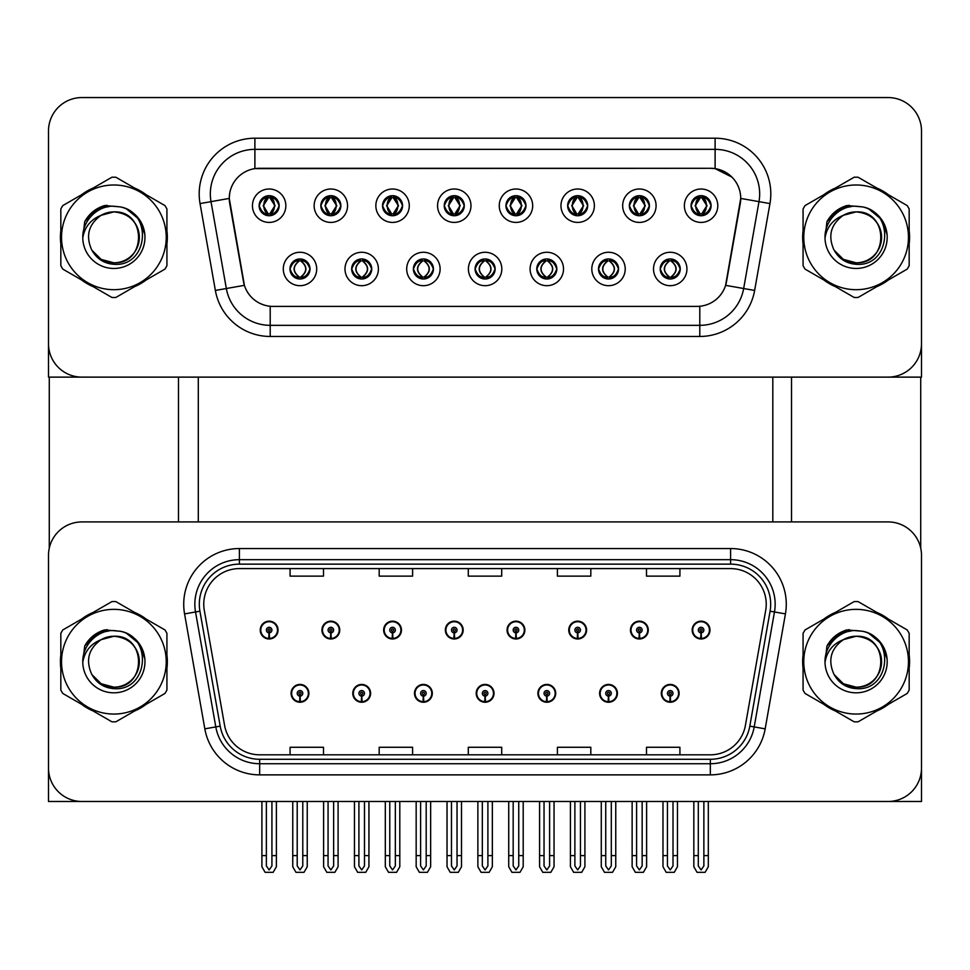 <?xml version="1.0" encoding="UTF-8"?>
<svg xmlns="http://www.w3.org/2000/svg" width="970" height="970" viewBox="0 0 970 970"><rect width="100%" height="100%" fill="white"/><g stroke="black" fill="none" stroke-linecap="round" stroke-linejoin="round"><path stroke-width="1.45" d="M476.197 693.332A8.912 8.912 0 0 0 485.109 702.244A8.912 8.912 0 0 0 494.021 693.332A8.912 8.912 0 0 0 485.109 684.432A8.912 8.912 0 0 0 476.197 693.332M537.901 693.332A8.912 8.912 0 0 0 546.813 702.244A8.912 8.912 0 0 0 555.725 693.332A8.912 8.912 0 0 0 546.813 684.432A8.912 8.912 0 0 0 537.901 693.332M414.493 693.332A8.912 8.912 0 0 0 423.405 702.244A8.912 8.912 0 0 0 432.317 693.332A8.912 8.912 0 0 0 423.405 684.432A8.912 8.912 0 0 0 414.493 693.332M352.789 693.332A8.912 8.912 0 0 0 361.701 702.244A8.912 8.912 0 0 0 370.613 693.332A8.912 8.912 0 0 0 361.701 684.432A8.912 8.912 0 0 0 352.789 693.332M291.085 693.332A8.912 8.912 0 0 0 299.997 702.244A8.912 8.912 0 0 0 308.909 693.332A8.912 8.912 0 0 0 299.997 684.432A8.912 8.912 0 0 0 291.085 693.332M599.605 693.332A8.912 8.912 0 0 0 608.517 702.244A8.912 8.912 0 0 0 617.429 693.332A8.912 8.912 0 0 0 608.517 684.432A8.912 8.912 0 0 0 599.605 693.332M630.464 630.076A8.912 8.912 0 0 0 639.375 638.987A8.912 8.912 0 0 0 648.287 630.076A8.912 8.912 0 0 0 639.375 621.164A8.912 8.912 0 0 0 630.464 630.076M568.759 630.076A8.912 8.912 0 0 0 577.671 638.987A8.912 8.912 0 0 0 586.583 630.076A8.912 8.912 0 0 0 577.671 621.164A8.912 8.912 0 0 0 568.759 630.076M507.055 630.076A8.912 8.912 0 0 0 515.967 638.987A8.912 8.912 0 0 0 524.879 630.076A8.912 8.912 0 0 0 515.967 621.164A8.912 8.912 0 0 0 507.055 630.076M445.351 630.076A8.912 8.912 0 0 0 454.263 638.987A8.912 8.912 0 0 0 463.175 630.076A8.912 8.912 0 0 0 454.263 621.164A8.912 8.912 0 0 0 445.351 630.076M383.647 630.076A8.912 8.912 0 0 0 392.559 638.987A8.912 8.912 0 0 0 401.459 630.076A8.912 8.912 0 0 0 392.559 621.164A8.912 8.912 0 0 0 383.647 630.076M321.943 630.076A8.912 8.912 0 0 0 330.855 638.987A8.912 8.912 0 0 0 339.755 630.076A8.912 8.912 0 0 0 330.855 621.164A8.912 8.912 0 0 0 321.943 630.076M260.239 630.076A8.912 8.912 0 0 0 269.139 638.987A8.912 8.912 0 0 0 278.05 630.076A8.912 8.912 0 0 0 269.139 621.164A8.912 8.912 0 0 0 260.239 630.076M661.31 693.332A8.912 8.912 0 0 0 670.221 702.244A8.912 8.912 0 0 0 679.133 693.332A8.912 8.912 0 0 0 670.221 684.432A8.912 8.912 0 0 0 661.31 693.332M692.168 630.076A8.912 8.912 0 0 0 701.08 638.987A8.912 8.912 0 0 0 709.991 630.076A8.912 8.912 0 0 0 701.08 621.164A8.912 8.912 0 0 0 692.168 630.076M921.5 801.487L921.5 555.337A33.416 33.416 0 0 0 888.083 521.921L81.916 521.921A33.416 33.416 0 0 0 48.5 555.337L48.5 801.487L921.5 801.487M198.304 377.124L198.304 521.921M772.811 377.124L772.811 521.921M259.123 205.713A10.027 10.027 0 0 0 269.139 215.74A10.027 10.027 0 0 0 279.166 205.713A10.027 10.027 0 0 0 269.139 195.685A10.027 10.027 0 0 0 259.123 205.713L259.208 205.713C261.197 200.256 263.791 197.565 267.017 197.613L266.338 196.085M252.442 205.713A16.708 16.708 0 0 0 269.139 222.421A16.708 16.708 0 0 0 285.847 205.713A16.708 16.708 0 0 0 269.139 189.004A16.708 16.708 0 0 0 252.442 205.713M413.378 268.981A10.027 10.027 0 0 0 423.405 278.996A10.027 10.027 0 0 0 433.432 268.981A10.027 10.027 0 0 0 423.405 258.954A10.027 10.027 0 0 0 413.378 268.981L413.475 268.981C415.378 274.377 417.973 277.068 421.283 277.08L422.471 277.08C415.839 271.673 415.839 266.277 422.471 260.881L421.283 260.881C418.034 260.809 415.439 263.513 413.475 268.981M406.697 268.981A16.708 16.708 0 0 0 423.405 285.689A16.708 16.708 0 0 0 440.113 268.981A16.708 16.708 0 0 0 423.405 252.273A16.708 16.708 0 0 0 406.697 268.981M351.673 268.981A10.027 10.027 0 0 0 361.701 278.996A10.027 10.027 0 0 0 371.728 268.981A10.027 10.027 0 0 0 361.701 258.954A10.027 10.027 0 0 0 351.673 268.981L351.77 268.981C353.674 274.377 356.269 277.068 359.579 277.08L360.767 277.08C354.135 271.673 354.135 266.277 360.767 260.881L359.579 260.881C356.329 260.809 353.735 263.513 351.77 268.981M344.993 268.981A16.708 16.708 0 0 0 361.701 285.689A16.708 16.708 0 0 0 378.409 268.981A16.708 16.708 0 0 0 361.701 252.273A16.708 16.708 0 0 0 344.993 268.981M598.502 268.981A10.027 10.027 0 0 0 608.517 278.996A10.027 10.027 0 0 0 618.545 268.981A10.027 10.027 0 0 0 608.517 258.954A10.027 10.027 0 0 0 598.502 268.981L598.587 268.981C600.491 274.377 603.097 277.068 606.408 277.08L607.584 277.08C600.951 271.673 600.951 266.277 607.584 260.881L606.408 260.881C603.158 260.809 600.551 263.513 598.587 268.981M591.809 268.981A16.708 16.708 0 0 0 608.517 285.689A16.708 16.708 0 0 0 625.226 268.981A16.708 16.708 0 0 0 608.517 252.273A16.708 16.708 0 0 0 591.809 268.981M505.94 205.713A10.027 10.027 0 0 0 515.967 215.74A10.027 10.027 0 0 0 525.982 205.713A10.027 10.027 0 0 0 515.967 195.685A10.027 10.027 0 0 0 505.94 205.713L506.037 205.713C508.013 200.256 510.62 197.565 513.845 197.613L513.166 196.085M499.259 205.713A16.708 16.708 0 0 0 515.967 222.421A16.708 16.708 0 0 0 532.675 205.713A16.708 16.708 0 0 0 515.967 189.004A16.708 16.708 0 0 0 499.259 205.713M629.348 205.713A10.027 10.027 0 0 0 639.375 215.74A10.027 10.027 0 0 0 649.403 205.713A10.027 10.027 0 0 0 639.375 195.685A10.027 10.027 0 0 0 629.348 205.713L629.445 205.713C631.421 200.256 634.028 197.565 637.254 197.613L636.575 196.085M622.667 205.713A16.708 16.708 0 0 0 639.375 222.421A16.708 16.708 0 0 0 656.084 205.713A16.708 16.708 0 0 0 639.375 189.004A16.708 16.708 0 0 0 622.667 205.713M289.969 268.981A10.027 10.027 0 0 0 299.997 278.996A10.027 10.027 0 0 0 310.024 268.981A10.027 10.027 0 0 0 299.997 258.954A10.027 10.027 0 0 0 289.969 268.981L290.066 268.981C291.97 274.377 294.565 277.068 297.875 277.08L299.063 277.08C292.431 271.673 292.431 266.277 299.063 260.881L297.875 260.881C294.625 260.809 292.018 263.513 290.066 268.981M283.288 268.981A16.708 16.708 0 0 0 299.997 285.689A16.708 16.708 0 0 0 316.705 268.981A16.708 16.708 0 0 0 299.997 252.273A16.708 16.708 0 0 0 283.288 268.981M444.236 205.713A10.027 10.027 0 0 0 454.263 215.74A10.027 10.027 0 0 0 464.278 205.713A10.027 10.027 0 0 0 454.263 195.685A10.027 10.027 0 0 0 444.236 205.713L444.333 205.713C446.309 200.256 448.904 197.565 452.141 197.613L451.45 196.085M437.555 205.713A16.708 16.708 0 0 0 454.263 222.421A16.708 16.708 0 0 0 470.971 205.713A16.708 16.708 0 0 0 454.263 189.004A16.708 16.708 0 0 0 437.555 205.713M320.827 205.713A10.027 10.027 0 0 0 330.855 215.74A10.027 10.027 0 0 0 340.87 205.713A10.027 10.027 0 0 0 330.855 195.685A10.027 10.027 0 0 0 320.827 205.713L320.924 205.713C322.901 200.256 325.496 197.565 328.733 197.613L328.042 196.085M314.147 205.713A16.708 16.708 0 0 0 330.855 222.421A16.708 16.708 0 0 0 347.551 205.713A16.708 16.708 0 0 0 330.855 189.004A16.708 16.708 0 0 0 314.147 205.713M382.532 205.713A10.027 10.027 0 0 0 392.559 215.74A10.027 10.027 0 0 0 402.574 205.713A10.027 10.027 0 0 0 392.559 195.685A10.027 10.027 0 0 0 382.532 205.713L382.629 205.713C384.605 200.256 387.2 197.565 390.437 197.613L389.746 196.085M375.851 205.713A16.708 16.708 0 0 0 392.559 222.421A16.708 16.708 0 0 0 409.267 205.713A16.708 16.708 0 0 0 392.559 189.004A16.708 16.708 0 0 0 375.851 205.713M536.786 268.981A10.027 10.027 0 0 0 546.813 278.996A10.027 10.027 0 0 0 556.841 268.981A10.027 10.027 0 0 0 546.813 258.954A10.027 10.027 0 0 0 536.786 268.981L536.883 268.981C538.786 274.377 541.393 277.068 544.703 277.08L545.88 277.08C539.247 271.673 539.247 266.277 545.88 260.881L544.703 260.881C541.454 260.809 538.847 263.513 536.883 268.981M530.105 268.981A16.708 16.708 0 0 0 546.813 285.689A16.708 16.708 0 0 0 563.521 268.981A16.708 16.708 0 0 0 546.813 252.273A16.708 16.708 0 0 0 530.105 268.981M475.082 268.981A10.027 10.027 0 0 0 485.109 278.996A10.027 10.027 0 0 0 495.136 268.981A10.027 10.027 0 0 0 485.109 258.954A10.027 10.027 0 0 0 475.082 268.981L475.179 268.981C477.082 274.377 479.689 277.068 482.987 277.08L484.175 277.08C477.543 271.673 477.543 266.277 484.175 260.881L482.987 260.881C479.738 260.809 477.143 263.513 475.179 268.981M468.401 268.981A16.708 16.708 0 0 0 485.109 285.689A16.708 16.708 0 0 0 501.817 268.981A16.708 16.708 0 0 0 485.109 252.273A16.708 16.708 0 0 0 468.401 268.981M691.052 205.713A10.027 10.027 0 0 0 701.08 215.74A10.027 10.027 0 0 0 711.107 205.713A10.027 10.027 0 0 0 701.08 195.685A10.027 10.027 0 0 0 691.052 205.713L691.149 205.713C693.126 200.256 695.732 197.565 698.958 197.613L698.279 196.085M684.371 205.713A16.708 16.708 0 0 0 701.08 222.421A16.708 16.708 0 0 0 717.788 205.713A16.708 16.708 0 0 0 701.08 189.004A16.708 16.708 0 0 0 684.371 205.713M567.644 205.713A10.027 10.027 0 0 0 577.671 215.74A10.027 10.027 0 0 0 587.699 205.713A10.027 10.027 0 0 0 577.671 195.685A10.027 10.027 0 0 0 567.644 205.713L567.741 205.713C569.717 200.256 572.324 197.565 575.549 197.613L574.87 196.085M560.963 205.713A16.708 16.708 0 0 0 577.671 222.421A16.708 16.708 0 0 0 594.38 205.713A16.708 16.708 0 0 0 577.671 189.004A16.708 16.708 0 0 0 560.963 205.713M660.206 268.981A10.027 10.027 0 0 0 670.221 278.996A10.027 10.027 0 0 0 680.249 268.981A10.027 10.027 0 0 0 670.221 258.954A10.027 10.027 0 0 0 660.206 268.981L660.291 268.981C662.195 274.377 664.802 277.068 668.112 277.08L669.3 277.08C662.668 271.673 662.668 266.277 669.3 260.881L668.112 260.881C664.862 260.809 662.255 263.513 660.291 268.981M653.513 268.981A16.708 16.708 0 0 0 670.221 285.689A16.708 16.708 0 0 0 686.93 268.981A16.708 16.708 0 0 0 670.221 252.273A16.708 16.708 0 0 0 653.513 268.981M229.272 198.365A30.07 30.07 0 0 0 229.732 203.579L243.47 281.555A30.07 30.07 0 0 0 273.091 306.399L696.909 306.399A30.07 30.07 0 0 0 726.53 281.555L740.268 203.579A30.07 30.07 0 0 0 710.658 168.295L259.342 168.295A30.07 30.07 0 0 0 229.272 198.365L229.599 193.903M48.5 130.974L48.5 377.124L921.5 377.124L921.5 130.974A33.416 33.416 0 0 0 888.083 97.558L81.916 97.558A33.416 33.416 0 0 0 48.5 130.974L48.5 343.719A33.416 33.416 0 0 0 81.916 377.124L888.083 377.124A33.416 33.416 0 0 0 921.5 343.719L921.5 130.974M60.831 655.041A53.459 53.459 0 0 0 60.831 668.378M81.577 704.305A53.459 53.459 0 0 0 93.132 710.974M134.624 710.974A53.459 53.459 0 0 0 146.179 704.305M166.925 668.378A53.459 53.459 0 0 0 166.925 655.041M803.075 655.041A53.459 53.459 0 0 0 803.075 668.378M823.821 704.305A53.459 53.459 0 0 0 835.376 710.974M876.868 710.974A53.459 53.459 0 0 0 888.423 704.305M909.169 668.378A53.459 53.459 0 0 0 909.169 655.041M203.761 604.237A35.647 35.647 0 0 1 239.408 568.59L730.592 568.59A35.647 35.647 0 0 1 765.694 610.421L745.421 725.366A35.647 35.647 0 0 1 710.331 754.818L259.669 754.818A35.647 35.647 0 0 1 224.579 725.366L204.306 610.421A35.647 35.647 0 0 1 203.761 604.237M199.311 604.237A40.097 40.097 0 0 0 199.917 611.197L220.19 726.142A40.097 40.097 0 0 0 259.669 759.28L710.331 759.28A40.097 40.097 0 0 0 749.81 726.142L770.083 611.197A40.097 40.097 0 0 0 730.592 564.14L239.408 564.14A40.097 40.097 0 0 0 199.311 604.237M184.567 613.901A55.69 55.69 0 0 1 239.408 548.547L730.592 548.547A55.69 55.69 0 0 1 785.433 613.901L765.172 728.846A55.69 55.69 0 0 1 710.331 774.872L259.669 774.872A55.69 55.69 0 0 1 204.828 728.846L184.567 613.901L195.528 611.973A44.547 44.547 0 0 1 239.408 559.678L730.592 559.678A44.547 44.547 0 0 1 774.472 611.973L754.199 726.918A44.547 44.547 0 0 1 710.331 763.729L259.669 763.729A44.547 44.547 0 0 1 215.801 726.918L195.528 611.973A44.547 44.547 0 0 1 194.849 604.237M146.179 619.102A53.459 53.459 0 0 0 134.624 612.434M93.132 612.434A53.459 53.459 0 0 0 81.577 619.102M888.423 619.102A53.459 53.459 0 0 0 876.868 612.434M835.376 612.434A53.459 53.459 0 0 0 823.821 619.102M888.083 521.921L81.916 521.921M48.5 555.337L48.5 768.07A33.416 33.416 0 0 0 81.916 801.487L888.083 801.487A33.416 33.416 0 0 0 921.5 768.07L921.5 555.337M468.292 568.59L468.292 576.131L501.708 576.131L501.708 568.59M379.185 568.59L379.185 576.131L412.602 576.131L412.602 568.59M290.078 568.59L290.078 576.131L323.495 576.131L323.495 568.59M557.398 568.59L557.398 576.131L590.815 576.131L590.815 568.59M646.505 568.59L646.505 576.131L679.921 576.131L679.921 568.59M501.708 754.818L501.708 747.276L468.292 747.276L468.292 754.818M412.602 754.818L412.602 747.276L379.185 747.276L379.185 754.818M323.495 754.818L323.495 747.276L290.078 747.276L290.078 754.818M590.815 754.818L590.815 747.276L557.398 747.276L557.398 754.818M679.921 754.818L679.921 747.276L646.505 747.276L646.505 754.818M60.831 230.678A53.459 53.459 0 0 0 60.831 244.016M81.577 279.954A53.459 53.459 0 0 0 93.132 286.623M134.624 286.623A53.459 53.459 0 0 0 146.179 279.954M166.925 244.016A53.459 53.459 0 0 0 166.925 230.678M803.075 230.678A53.459 53.459 0 0 0 803.075 244.016M823.821 279.954A53.459 53.459 0 0 0 835.376 286.623M876.868 286.623A53.459 53.459 0 0 0 888.423 279.954M909.169 244.016A53.459 53.459 0 0 0 909.169 230.678M715.108 138.213A55.69 55.69 0 0 1 769.962 203.579L754.636 290.454A55.69 55.69 0 0 1 699.794 336.469L270.206 336.469A55.69 55.69 0 0 1 215.364 290.454L200.038 203.579A55.69 55.69 0 0 1 254.892 138.213L715.108 138.213L715.108 149.356L254.892 149.356L715.108 149.356A44.547 44.547 0 0 1 758.989 201.639L743.663 288.514A44.547 44.547 0 0 1 699.794 325.338L270.206 325.338A44.547 44.547 0 0 1 226.337 288.514L211.011 201.639A44.547 44.547 0 0 1 254.892 149.356L254.892 168.622L710.658 168.295L715.108 168.622L731.913 177.098M696.909 306.399L273.091 306.399M769.962 203.579L740.728 198.426L725.596 285.338L754.636 290.454M215.364 290.454L244.404 285.338L229.272 198.426L211.011 201.639A44.547 44.547 0 0 1 210.332 193.903M726.53 281.555L726.348 282.5M243.652 282.5L243.47 281.555M146.179 194.74A53.459 53.459 0 0 0 134.624 188.071M93.132 188.071A53.459 53.459 0 0 0 81.577 194.74M888.423 194.74A53.459 53.459 0 0 0 876.868 188.071M835.376 188.071A53.459 53.459 0 0 0 823.821 194.74M888.083 97.558L81.916 97.558M673.01 801.487L673.01 865.955L670.221 869.932L667.445 865.955L667.445 855.613L662.983 855.613L662.983 866.756L666.196 872.321L674.247 872.321L677.46 866.756L677.46 801.487M670.1 696.12L669.858 701.686A8.354 8.354 0 0 1 661.867 693.332A8.354 8.354 0 0 1 670.221 684.978A8.354 8.354 0 0 1 678.576 693.332A8.354 8.354 0 0 1 670.585 701.686L670.343 696.12A2.789 2.789 0 0 0 673.01 693.332A2.789 2.789 0 0 0 670.221 690.555A2.789 2.789 0 0 0 667.445 693.332A2.789 2.789 0 0 0 670.1 696.12L670.173 694.447A1.115 1.115 0 0 1 669.106 693.332A1.115 1.115 0 0 1 670.221 692.228A1.115 1.115 0 0 1 671.337 693.332A1.115 1.115 0 0 1 670.27 694.447L670.343 696.12M662.983 801.487L662.983 855.613M667.445 801.487L667.445 855.613M673.01 855.613L677.46 855.613M703.868 801.487L703.868 865.955L701.08 869.932L698.291 865.955L698.291 855.613L693.841 855.613L693.841 866.756L697.054 872.321L705.105 872.321L708.318 866.756L708.318 801.487M700.958 632.852L700.716 638.418A8.354 8.354 0 0 1 692.726 630.076A8.354 8.354 0 0 1 701.08 621.721A8.354 8.354 0 0 1 709.434 630.076A8.354 8.354 0 0 1 701.443 638.418L701.201 632.852A2.789 2.789 0 0 0 703.868 630.076A2.789 2.789 0 0 0 701.08 627.287A2.789 2.789 0 0 0 698.291 630.076A2.789 2.789 0 0 0 700.958 632.852L701.031 631.191A1.115 1.115 0 0 1 699.964 630.076A1.115 1.115 0 0 1 701.08 628.96A1.115 1.115 0 0 1 702.195 630.076A1.115 1.115 0 0 1 701.128 631.191L701.201 632.852M693.841 801.487L693.841 855.613M698.291 801.487L698.291 855.613M703.868 855.613L708.318 855.613M611.306 801.487L611.306 865.955L608.517 869.932L605.741 865.955L605.741 855.613L601.279 855.613L601.279 866.756L604.492 872.321L612.543 872.321L615.756 866.756L615.756 801.487M608.396 696.12L608.154 701.686A8.354 8.354 0 0 1 600.163 693.332A8.354 8.354 0 0 1 608.517 684.978A8.354 8.354 0 0 1 616.871 693.332A8.354 8.354 0 0 1 608.881 701.686L608.639 696.12A2.789 2.789 0 0 0 611.306 693.332A2.789 2.789 0 0 0 608.517 690.555A2.789 2.789 0 0 0 605.741 693.332A2.789 2.789 0 0 0 608.396 696.12L608.469 694.447A1.115 1.115 0 0 1 607.402 693.332A1.115 1.115 0 0 1 608.517 692.228A1.115 1.115 0 0 1 609.633 693.332A1.115 1.115 0 0 1 608.566 694.447L608.639 696.12M601.279 801.487L601.279 855.613M605.741 801.487L605.741 855.613M611.306 855.613L615.756 855.613M549.602 801.487L549.602 865.955L546.813 869.932L544.037 865.955L544.037 855.613L539.575 855.613L539.575 866.756L542.788 872.321L550.839 872.321L554.052 866.756L554.052 801.487M546.692 696.12L546.449 701.686A8.354 8.354 0 0 1 538.459 693.332A8.354 8.354 0 0 1 546.813 684.978A8.354 8.354 0 0 1 555.167 693.332A8.354 8.354 0 0 1 547.177 701.686L546.934 696.12A2.789 2.789 0 0 0 549.602 693.332A2.789 2.789 0 0 0 546.813 690.555A2.789 2.789 0 0 0 544.037 693.332A2.789 2.789 0 0 0 546.692 696.12L546.765 694.447A1.115 1.115 0 0 1 545.698 693.332A1.115 1.115 0 0 1 546.813 692.228A1.115 1.115 0 0 1 547.929 693.332A1.115 1.115 0 0 1 546.862 694.447L546.934 696.12M539.575 801.487L539.575 855.613M544.037 801.487L544.037 855.613M549.602 855.613L554.052 855.613M487.898 801.487L487.898 865.955L485.109 869.932L482.332 865.955L482.332 855.613L477.87 855.613L477.87 866.756L481.084 872.321L489.135 872.321L492.348 866.756L492.348 801.487M484.988 696.12L484.745 701.686A8.354 8.354 0 0 1 476.755 693.332A8.354 8.354 0 0 1 485.109 684.978A8.354 8.354 0 0 1 493.463 693.332A8.354 8.354 0 0 1 485.473 701.686L485.23 696.12A2.789 2.789 0 0 0 487.898 693.332A2.789 2.789 0 0 0 485.109 690.555A2.789 2.789 0 0 0 482.332 693.332A2.789 2.789 0 0 0 484.988 696.12L485.061 694.447A1.115 1.115 0 0 1 483.994 693.332A1.115 1.115 0 0 1 485.109 692.228A1.115 1.115 0 0 1 486.225 693.332A1.115 1.115 0 0 1 485.158 694.447L485.23 696.12M477.87 801.487L477.87 855.613M482.332 801.487L482.332 855.613M487.898 855.613L492.348 855.613M642.152 801.487L642.152 865.955L639.375 869.932L636.587 865.955L636.587 855.613L632.137 855.613L632.137 866.756L635.35 872.321L643.401 872.321L646.614 866.756L646.614 801.487M639.254 632.852L639.012 638.418A8.354 8.354 0 0 1 631.021 630.076A8.354 8.354 0 0 1 639.375 621.721A8.354 8.354 0 0 1 647.73 630.076A8.354 8.354 0 0 1 639.739 638.418L639.497 632.852A2.789 2.789 0 0 0 642.152 630.076A2.789 2.789 0 0 0 639.375 627.287A2.789 2.789 0 0 0 636.587 630.076A2.789 2.789 0 0 0 639.254 632.852L639.327 631.191A1.115 1.115 0 0 1 638.26 630.076A1.115 1.115 0 0 1 639.375 628.96A1.115 1.115 0 0 1 640.491 630.076A1.115 1.115 0 0 1 639.424 631.191L639.497 632.852M632.137 801.487L632.137 855.613M636.587 801.487L636.587 855.613M642.152 855.613L646.614 855.613M580.448 801.487L580.448 865.955L577.671 869.932L574.883 865.955L574.883 855.613L570.433 855.613L570.433 866.756L573.646 872.321L581.697 872.321L584.91 866.756L584.91 801.487M577.55 632.852L577.308 638.418A8.354 8.354 0 0 1 569.317 630.076A8.354 8.354 0 0 1 577.671 621.721A8.354 8.354 0 0 1 586.025 630.076A8.354 8.354 0 0 1 578.035 638.418L577.793 632.852A2.789 2.789 0 0 0 580.448 630.076A2.789 2.789 0 0 0 577.671 627.287A2.789 2.789 0 0 0 574.883 630.076A2.789 2.789 0 0 0 577.55 632.852L577.623 631.191A1.115 1.115 0 0 1 576.556 630.076A1.115 1.115 0 0 1 577.671 628.96A1.115 1.115 0 0 1 578.787 630.076A1.115 1.115 0 0 1 577.72 631.191L577.793 632.852M570.433 801.487L570.433 855.613M574.883 801.487L574.883 855.613M580.448 855.613L584.91 855.613M518.744 801.487L518.744 865.955L515.967 869.932L513.178 865.955L513.178 855.613L508.729 855.613L508.729 866.756L511.942 872.321L519.993 872.321L523.206 866.756L523.206 801.487M515.846 632.852L515.603 638.418A8.354 8.354 0 0 1 507.613 630.076A8.354 8.354 0 0 1 515.967 621.721A8.354 8.354 0 0 1 524.321 630.076A8.354 8.354 0 0 1 516.331 638.418L516.088 632.852A2.789 2.789 0 0 0 518.744 630.076A2.789 2.789 0 0 0 515.967 627.287A2.789 2.789 0 0 0 513.178 630.076A2.789 2.789 0 0 0 515.846 632.852L515.919 631.191A1.115 1.115 0 0 1 514.852 630.076A1.115 1.115 0 0 1 515.967 628.96A1.115 1.115 0 0 1 517.083 630.076A1.115 1.115 0 0 1 516.016 631.191L516.088 632.852M508.729 801.487L508.729 855.613M513.178 801.487L513.178 855.613M518.744 855.613L523.206 855.613M457.04 801.487L457.04 865.955L454.263 869.932L451.474 865.955L451.474 855.613L447.024 855.613L447.024 866.756L450.238 872.321L458.289 872.321L461.502 866.756L461.502 801.487M454.142 632.852L453.899 638.418A8.354 8.354 0 0 1 445.909 630.076A8.354 8.354 0 0 1 454.263 621.721A8.354 8.354 0 0 1 462.617 630.076A8.354 8.354 0 0 1 454.627 638.418L454.384 632.852A2.789 2.789 0 0 0 457.04 630.076A2.789 2.789 0 0 0 454.263 627.287A2.789 2.789 0 0 0 451.474 630.076A2.789 2.789 0 0 0 454.142 632.852L454.215 631.191A1.115 1.115 0 0 1 453.148 630.076A1.115 1.115 0 0 1 454.263 628.96A1.115 1.115 0 0 1 455.379 630.076A1.115 1.115 0 0 1 454.312 631.191L454.384 632.852M447.024 801.487L447.024 855.613M451.474 801.487L451.474 855.613M457.04 855.613L461.502 855.613M671.955 278.851L671.155 277.08L672.343 277.08C675.593 277.153 678.2 274.437 680.152 268.957C678.248 263.573 675.641 260.881 672.343 260.881L673.022 259.354M671.955 259.099L671.155 260.881L672.343 260.881M671.155 277.08L671.664 278.899L670.816 277.08C677.63 271.673 677.63 266.277 670.828 260.881L671.664 259.063L670.828 260.881C677.872 266.277 677.872 271.673 670.816 277.08L671.155 277.08C677.787 271.673 677.787 266.277 671.155 260.881M669.627 277.08L668.791 278.899L669.627 277.08C662.583 271.673 662.583 266.277 669.627 260.881C662.825 266.277 662.825 271.673 669.627 277.08M669.3 260.881L668.5 259.099M711.107 205.713L711.01 205.713C709.082 200.329 706.475 197.625 703.202 197.613L702.013 197.613L707.069 205.713L702.013 213.812L703.202 213.812L703.88 215.34M699.346 195.843L700.146 197.613L698.958 197.613M701.686 197.613L701.686 197.613C707.894 197.831 708.1 212.769 701.674 213.812L702.51 215.631L701.686 213.812L706.875 205.713L701.686 197.613L702.522 195.794L701.674 197.613M711.01 205.713C708.997 211.217 706.403 213.909 703.202 213.812M700.146 197.613L695.09 205.713L700.146 213.812L698.958 213.812C695.829 214.006 693.223 211.314 691.149 205.713M700.146 213.812L695.284 205.713L700.473 197.613C694.253 197.831 694.059 212.769 700.486 213.812L699.346 215.583M49.276 377.124L49.276 548.159M178.48 377.124L178.48 521.921M791.52 377.124L791.52 521.921M920.724 377.124L920.724 548.159M610.251 278.851L609.451 277.08L610.639 277.08C613.889 277.153 616.496 274.437 618.448 268.957C616.544 263.573 613.937 260.881 610.639 260.881L611.318 259.354M610.251 259.099L609.451 260.881L610.639 260.881M609.451 277.08L609.96 278.899L609.111 277.08C615.926 271.673 615.926 266.277 609.124 260.881L609.96 259.063L609.124 260.881C616.168 266.277 616.168 271.673 609.111 277.08L609.451 277.08C616.083 271.673 616.083 266.277 609.451 260.881M607.923 277.08L607.087 278.899L607.923 277.08C600.879 271.673 600.879 266.277 607.923 260.881C601.109 266.277 601.109 271.673 607.923 277.08M607.584 260.881L606.796 259.099M548.535 278.851L547.747 277.08L548.935 277.08C552.185 277.153 554.791 274.437 556.744 268.957C554.84 263.573 552.233 260.881 548.935 260.881L549.614 259.354M548.535 259.099L547.747 260.881L548.935 260.881M547.747 277.08L548.256 278.899L547.407 277.08C554.464 271.673 554.464 266.277 547.407 260.881L548.244 259.051L547.419 260.881C554.222 266.277 554.222 271.673 547.419 277.08L547.747 277.08C554.379 271.673 554.379 266.277 547.747 260.881M546.219 277.08L545.382 278.899L546.219 277.08C539.174 271.673 539.174 266.277 546.219 260.881C539.405 266.277 539.405 271.673 546.219 277.08M545.88 260.881L545.091 259.099M486.831 278.851L486.043 277.08L487.231 277.08C490.48 277.153 493.087 274.437 495.039 268.957C493.136 263.573 490.529 260.881 487.231 260.881L487.91 259.354M486.831 259.099L486.043 260.881L487.231 260.881M486.043 260.881L486.043 260.881C492.675 266.277 492.675 271.673 486.043 277.08L486.552 278.899M486.043 277.08L485.715 277.08C492.517 271.673 492.517 266.277 485.715 260.881L486.552 259.063M484.503 277.08L483.678 278.899L484.515 277.08C477.47 271.673 477.47 266.277 484.515 260.881C477.701 266.277 477.701 271.673 484.503 277.08M484.175 260.881L483.387 259.099M649.403 205.713L649.306 205.713C647.378 200.329 644.771 197.625 641.497 197.613L640.309 197.613L645.365 205.713L640.309 213.812L641.497 213.812L642.176 215.34M637.642 195.843L638.442 197.613L637.254 197.613M639.982 197.613L639.982 197.613C646.19 197.831 646.396 212.769 639.97 213.812L640.806 215.631L639.982 213.812L645.159 205.713L639.982 197.613L640.818 195.794L639.97 197.613M649.306 205.713C647.293 211.217 644.698 213.909 641.497 213.812M638.442 197.613L633.386 205.713L638.442 213.812L637.254 213.812C634.125 214.006 631.519 211.314 629.445 205.713M638.442 213.812L633.58 205.713L638.769 197.613L637.933 195.794L638.781 197.613C632.549 197.831 632.355 212.769 638.781 213.812L637.642 215.583M587.699 205.713L587.602 205.713C585.674 200.329 583.067 197.625 579.793 197.613L578.605 197.613L583.661 205.713L578.605 213.812L579.793 213.812L580.472 215.34M575.938 195.843L576.738 197.613L575.549 197.613M578.278 197.613L579.102 195.794L578.265 197.613C584.486 197.831 584.692 212.769 578.265 213.812L579.102 215.631L578.278 213.812L583.455 205.713L578.278 197.613M587.602 205.713C585.589 211.217 582.994 213.909 579.793 213.812M576.738 197.613L571.682 205.713L576.738 213.812L575.549 213.812C572.421 214.006 569.814 211.314 567.741 205.713M576.738 213.812L571.876 205.713L577.065 197.613C570.845 197.831 570.651 212.769 577.077 213.812L575.938 215.583M525.982 205.713L525.898 205.713C523.97 200.329 521.363 197.625 518.089 197.613L516.901 197.613L521.957 205.713L516.901 213.812L518.089 213.812L518.768 215.34M514.233 195.843L515.034 197.613L513.845 197.613M516.573 197.613L516.573 197.613C522.781 197.831 522.988 212.769 516.561 213.812L517.398 215.631L516.573 213.812L521.751 205.713L516.573 197.613L517.398 195.794L516.561 197.613M525.898 205.713C523.885 211.217 521.29 213.909 518.089 213.812M515.034 197.613L509.977 205.713L515.034 213.812L513.845 213.812C510.717 214.006 508.11 211.314 506.037 205.713M515.034 213.812L510.171 205.713L515.361 197.613C509.141 197.831 508.947 212.769 515.361 213.812L514.233 215.583M464.278 205.713L464.193 205.713C462.253 200.329 459.659 197.625 456.385 197.613L455.197 197.613L460.253 205.713L455.197 213.812L456.385 213.812L457.064 215.34M452.529 195.843L453.329 197.613L452.141 197.613M454.869 197.613L454.869 197.613C461.077 197.831 461.271 212.769 454.857 213.812L455.694 215.631L454.869 213.812L460.047 205.713L454.869 197.613L455.694 195.794L454.857 197.613M464.193 205.713C462.181 211.217 459.574 213.909 456.385 213.812M453.329 197.613L448.273 205.713L453.329 213.812L452.141 213.812C449.001 214.006 446.406 211.314 444.333 205.713M453.329 213.812L448.467 205.713L453.657 197.613C447.437 197.831 447.243 212.769 453.657 213.812L452.529 215.583M108.676 631.021L98.285 632.816L106.979 629.603M108.676 206.671L98.285 208.453L106.979 205.24M850.908 631.021L840.529 632.816L849.211 629.603M850.908 206.671L840.529 208.453L849.211 205.24M139.328 660.788A25.462 25.462 0 0 0 101.135 639.666C88.658 648.542 85.481 660 91.604 674.029L91.944 674.635A25.462 25.462 0 0 0 113.878 687.172C146.725 688.761 146.725 634.659 113.878 636.247L101.135 639.666L113.878 636.247C146.725 634.659 146.725 688.761 113.878 687.172A25.462 25.462 0 0 0 139.34 661.71C137.837 646.238 129.35 637.751 113.878 636.247C146.725 634.659 146.725 688.761 113.878 687.172C146.725 688.761 146.725 634.659 113.878 636.247C146.725 634.659 146.725 688.761 113.878 687.172C146.725 688.761 146.725 634.659 113.878 636.247C146.725 634.659 146.725 688.761 113.878 687.172L101.147 683.753L91.944 674.635L101.147 683.753L113.878 687.172L101.147 683.753L91.944 674.635L101.147 683.753L113.878 687.172L101.147 683.753L91.944 674.635L101.147 683.753L113.878 687.172L101.147 683.753L91.944 674.635C96.818 683.232 104.129 687.9 113.878 688.651C147.925 691.501 153.248 637.229 120.413 631.276L104.627 629.906C95.824 632.61 89.191 637.981 84.717 645.996L82.765 662.377A31.125 31.125 0 0 0 113.878 692.822A31.125 31.125 0 0 0 120.413 631.276M113.878 714.053A52.344 52.344 0 0 0 166.234 661.71A52.344 52.344 0 0 0 113.878 609.354A52.344 52.344 0 0 0 61.534 661.71A52.344 52.344 0 0 0 113.878 714.053M113.878 721.85A60.14 60.14 0 0 0 115.854 721.813L164.948 693.465A60.14 60.14 0 0 0 166.925 690.058L166.925 633.349A60.14 60.14 0 0 0 164.948 629.942L115.854 601.594A60.14 60.14 0 0 0 111.914 601.594L62.807 629.942A60.14 60.14 0 0 0 60.831 633.349L60.831 690.058A60.14 60.14 0 0 0 62.807 693.465L111.914 721.813A60.14 60.14 0 0 0 113.878 721.85M82.765 661.71C82.547 644.044 98.576 629.736 113.878 630.585L120.438 631.288M126.452 633.24L139.438 643.947L144.882 658.994M82.765 662.377C84.572 651.416 90.695 643.837 101.135 639.666M84.717 645.996L97.327 633.022L104.433 629.966L97.327 633.022L84.754 645.935L97.327 633.022L104.433 629.966L97.327 633.022L84.717 645.996L97.327 633.022L104.627 629.906L93.181 635.859M104.433 629.966L97.327 633.022L84.754 645.935L97.327 633.022L104.433 629.966L97.327 633.022L84.754 645.935M139.328 236.425A25.462 25.462 0 0 0 101.135 215.304C88.658 224.179 85.481 235.637 91.604 249.678L91.944 250.272A25.462 25.462 0 0 0 113.878 262.809C146.725 264.398 146.725 210.296 113.878 211.884L101.135 215.304L113.878 211.884C146.725 210.296 146.725 264.398 113.878 262.809A25.462 25.462 0 0 0 139.34 237.347C137.837 221.875 129.35 213.388 113.878 211.884C146.725 210.296 146.725 264.398 113.878 262.809C146.725 264.398 146.725 210.296 113.878 211.884C146.725 210.296 146.725 264.398 113.878 262.809C146.725 264.398 146.725 210.296 113.878 211.884C146.725 210.296 146.725 264.398 113.878 262.809L101.147 259.39L91.944 250.272L101.147 259.39L113.878 262.809L101.147 259.39L91.944 250.272L101.147 259.39L113.878 262.809L101.147 259.39L91.944 250.272L101.147 259.39L113.878 262.809L101.147 259.39L91.944 250.272C96.818 258.869 104.129 263.549 113.878 264.301C147.925 267.15 153.248 212.879 120.413 206.913L104.627 205.543C95.824 208.259 89.191 213.618 84.717 221.645L82.765 238.014A31.125 31.125 0 0 0 113.878 268.46A31.125 31.125 0 0 0 120.413 206.913M113.878 289.69A52.344 52.344 0 0 0 166.234 237.347A52.344 52.344 0 0 0 113.878 184.991A52.344 52.344 0 0 0 61.534 237.347A52.344 52.344 0 0 0 113.878 289.69M113.878 297.487A60.14 60.14 0 0 0 115.854 297.463L164.948 269.114A60.14 60.14 0 0 0 166.925 265.695L166.925 208.999A60.14 60.14 0 0 0 164.948 205.579L115.854 177.231A60.14 60.14 0 0 0 111.914 177.231L62.807 205.579A60.14 60.14 0 0 0 60.831 208.999L60.831 265.695A60.14 60.14 0 0 0 62.807 269.114L111.914 297.463A60.14 60.14 0 0 0 113.878 297.487M82.765 237.347C82.547 219.693 98.576 205.373 113.878 206.222L120.438 206.925M126.452 208.877L139.438 219.596L144.882 234.643M82.765 238.014C84.572 227.053 90.695 219.475 101.135 215.304M84.717 221.645L97.327 208.659L104.433 205.604L97.327 208.659L84.754 221.572L97.327 208.659L104.433 205.604L97.327 208.659L84.754 221.572L97.327 208.659L104.433 205.604L97.327 208.659L84.717 221.645L97.327 208.659L104.627 205.543L93.181 211.496M104.433 205.604L97.327 208.659L84.754 221.572M881.56 660.788A25.462 25.462 0 0 0 843.379 639.666C830.902 648.542 827.725 660 833.836 674.029L834.188 674.635A25.462 25.462 0 0 0 856.122 687.172C888.969 688.761 888.969 634.659 856.122 636.247L843.379 639.666L856.122 636.247C888.969 634.659 888.969 688.761 856.122 687.172A25.462 25.462 0 0 0 881.584 661.71C880.069 646.238 871.581 637.751 856.122 636.247C888.969 634.659 888.969 688.761 856.122 687.172C888.969 688.761 888.969 634.659 856.122 636.247C888.969 634.659 888.969 688.761 856.122 687.172C888.969 688.761 888.969 634.659 856.122 636.247C888.969 634.659 888.969 688.761 856.122 687.172L843.391 683.753L834.188 674.635L843.391 683.753L856.122 687.172L843.391 683.753L834.188 674.635L843.391 683.753L856.122 687.172L843.391 683.753L834.188 674.635L843.391 683.753L856.122 687.172L843.391 683.753L834.188 674.635C839.062 683.232 846.373 687.9 856.122 688.651C890.169 691.501 895.48 637.229 862.645 631.276L846.859 629.906C838.068 632.61 831.435 637.981 826.961 645.996L825.009 662.377A31.125 31.125 0 0 0 856.122 692.822A31.125 31.125 0 0 0 862.645 631.276M856.122 714.053A52.344 52.344 0 0 0 908.466 661.71A52.344 52.344 0 0 0 856.122 609.354A52.344 52.344 0 0 0 803.766 661.71A52.344 52.344 0 0 0 856.122 714.053M856.122 721.85A60.14 60.14 0 0 0 858.086 721.813L907.192 693.465A60.14 60.14 0 0 0 909.169 690.058L909.169 633.349A60.14 60.14 0 0 0 907.192 629.942L858.086 601.594A60.14 60.14 0 0 0 854.146 601.594L805.052 629.942A60.14 60.14 0 0 0 803.075 633.349L803.075 690.058A60.14 60.14 0 0 0 805.052 693.465L854.146 721.813A60.14 60.14 0 0 0 856.122 721.85M824.997 661.71C824.791 644.044 840.82 629.736 856.122 630.585L862.682 631.288M868.696 633.24L881.681 643.947L887.126 658.994M825.009 662.377C826.804 651.416 832.927 643.837 843.379 639.666M846.677 629.966L839.559 633.022L826.998 645.935L839.559 633.022L846.677 629.966L839.559 633.022L826.998 645.935L839.559 633.022L846.677 629.966L839.559 633.022L826.998 645.935L839.559 633.022L846.677 629.966L839.559 633.022L826.961 645.996L839.559 633.022L846.859 629.906L835.412 635.859M881.56 236.425A25.462 25.462 0 0 0 843.379 215.304C830.902 224.179 827.725 235.637 833.836 249.678L834.188 250.272A25.462 25.462 0 0 0 856.122 262.809C888.969 264.398 888.969 210.296 856.122 211.884L843.379 215.304L856.122 211.884C888.969 210.296 888.969 264.398 856.122 262.809A25.462 25.462 0 0 0 881.584 237.347C880.069 221.875 871.581 213.388 856.122 211.884C888.969 210.296 888.969 264.398 856.122 262.809C888.969 264.398 888.969 210.296 856.122 211.884C888.969 210.296 888.969 264.398 856.122 262.809C888.969 264.398 888.969 210.296 856.122 211.884C888.969 210.296 888.969 264.398 856.122 262.809L843.391 259.39L834.188 250.272L843.391 259.39L856.122 262.809L843.391 259.39L834.188 250.272L843.391 259.39L856.122 262.809L843.391 259.39L834.188 250.272L843.391 259.39L856.122 262.809L843.391 259.39L834.188 250.272C839.062 258.869 846.373 263.549 856.122 264.301C890.169 267.15 895.48 212.879 862.645 206.913L846.859 205.543C838.068 208.259 831.435 213.618 826.961 221.645L825.009 238.014A31.125 31.125 0 0 0 856.122 268.46A31.125 31.125 0 0 0 862.645 206.913M856.122 289.69A52.344 52.344 0 0 0 908.466 237.347A52.344 52.344 0 0 0 856.122 184.991A52.344 52.344 0 0 0 803.766 237.347A52.344 52.344 0 0 0 856.122 289.69M856.122 297.487A60.14 60.14 0 0 0 858.086 297.463L907.192 269.114A60.14 60.14 0 0 0 909.169 265.695L909.169 208.999A60.14 60.14 0 0 0 907.192 205.579L858.086 177.231A60.14 60.14 0 0 0 854.146 177.231L805.052 205.579A60.14 60.14 0 0 0 803.075 208.999L803.075 265.695A60.14 60.14 0 0 0 805.052 269.114L854.146 297.463A60.14 60.14 0 0 0 856.122 297.487M824.997 237.347C824.791 219.693 840.82 205.373 856.122 206.222L862.682 206.925M868.696 208.877L881.681 219.596L887.126 234.643M825.009 238.014C826.804 227.053 832.927 219.475 843.379 215.304M826.961 221.645L839.559 208.659L846.677 205.604L839.559 208.659L826.998 221.572L839.559 208.659L846.677 205.604L839.559 208.659L826.961 221.645L839.559 208.659L846.859 205.543L835.412 211.496M846.677 205.604L839.559 208.659L826.998 221.572L839.559 208.659L846.677 205.604L839.559 208.659L826.998 221.572M425.127 278.851L424.339 277.08L425.527 277.08C428.776 277.153 431.383 274.437 433.335 268.957C431.432 263.573 428.825 260.881 425.527 260.881L426.206 259.354M425.127 259.099L424.339 260.881L425.527 260.881M424.339 277.08L424.848 278.899L423.999 277.08C430.813 271.673 430.813 266.277 424.011 260.881L424.848 259.063L424.011 260.881C431.044 266.277 431.044 271.673 423.999 277.08L424.339 277.08C430.971 271.673 430.971 266.277 424.339 260.881M422.799 277.08L421.974 278.899L422.811 277.08C415.766 271.673 415.766 266.277 422.811 260.881C415.997 266.277 415.997 271.673 422.799 277.08M422.471 260.881L421.683 259.099M363.423 278.851L362.634 277.08L363.823 277.08C367.072 277.153 369.679 274.437 371.631 268.957C369.728 263.573 367.121 260.881 363.823 260.881L364.502 259.354M363.423 259.099L362.634 260.881L363.823 260.881M362.634 277.08L363.144 278.899L362.295 277.08C369.109 271.673 369.109 266.277 362.307 260.881L363.144 259.063L362.307 260.881C369.34 266.277 369.34 271.673 362.295 277.08L362.634 277.08C369.267 271.673 369.267 266.277 362.634 260.881M361.095 277.08L360.27 278.899L361.107 277.08C354.062 271.673 354.062 266.277 361.107 260.881C354.292 266.277 354.292 271.673 361.095 277.08M360.767 260.881L359.979 259.099M301.719 278.851L300.93 277.08L302.119 277.08C305.368 277.153 307.975 274.437 309.927 268.957C308.023 263.573 305.417 260.881 302.119 260.881L302.798 259.354M301.719 259.099L300.93 260.881L302.119 260.881M300.93 277.08L301.44 278.899L300.591 277.08C307.405 271.673 307.405 266.277 300.603 260.881L301.44 259.063L300.603 260.881C307.635 266.277 307.635 271.673 300.591 277.08L300.93 277.08C307.563 271.673 307.563 266.277 300.93 260.881M299.39 277.08L298.566 278.899L299.403 277.08C292.358 271.673 292.358 266.277 299.403 260.881L298.566 259.051L299.39 260.881C292.588 266.277 292.588 271.673 299.39 277.08M299.063 260.881L298.275 259.099M426.194 801.487L426.194 865.955L423.405 869.932L420.616 865.955L420.616 855.613L416.166 855.613L416.166 866.756L419.379 872.321L427.43 872.321L430.644 866.756L430.644 801.487M423.284 696.12L423.041 701.686A8.354 8.354 0 0 1 415.051 693.332A8.354 8.354 0 0 1 423.405 684.978A8.354 8.354 0 0 1 431.759 693.332A8.354 8.354 0 0 1 423.769 701.686L423.526 696.12A2.789 2.789 0 0 0 426.194 693.332A2.789 2.789 0 0 0 423.405 690.555A2.789 2.789 0 0 0 420.616 693.332A2.789 2.789 0 0 0 423.284 696.12L423.356 694.447A1.115 1.115 0 0 1 422.289 693.332A1.115 1.115 0 0 1 423.405 692.228A1.115 1.115 0 0 1 424.52 693.332A1.115 1.115 0 0 1 423.453 694.447L423.526 696.12M416.166 801.487L416.166 855.613M420.616 801.487L420.616 855.613M426.194 855.613L430.644 855.613M364.49 801.487L364.49 865.955L361.701 869.932L358.912 865.955L358.912 855.613L354.462 855.613L354.462 866.756L357.675 872.321L365.726 872.321L368.939 866.756L368.939 801.487M361.58 696.12L361.337 701.686A8.354 8.354 0 0 1 353.347 693.332A8.354 8.354 0 0 1 361.701 684.978A8.354 8.354 0 0 1 370.055 693.332A8.354 8.354 0 0 1 362.065 701.686L361.822 696.12A2.789 2.789 0 0 0 364.49 693.332A2.789 2.789 0 0 0 361.701 690.555A2.789 2.789 0 0 0 358.912 693.332A2.789 2.789 0 0 0 361.58 696.12L361.652 694.447A1.115 1.115 0 0 1 360.585 693.332A1.115 1.115 0 0 1 361.701 692.228A1.115 1.115 0 0 1 362.816 693.332A1.115 1.115 0 0 1 361.749 694.447L361.822 696.12M354.462 801.487L354.462 855.613M358.912 801.487L358.912 855.613M364.49 855.613L368.939 855.613M302.785 801.487L302.785 865.955L299.997 869.932L297.208 865.955L297.208 855.613L292.758 855.613L292.758 866.756L295.971 872.321L304.022 872.321L307.235 866.756L307.235 801.487M299.875 696.12L299.633 701.686A8.354 8.354 0 0 1 291.643 693.332A8.354 8.354 0 0 1 299.997 684.978A8.354 8.354 0 0 1 308.351 693.332A8.354 8.354 0 0 1 300.361 701.686L300.118 696.12A2.789 2.789 0 0 0 302.785 693.332A2.789 2.789 0 0 0 299.997 690.555A2.789 2.789 0 0 0 297.208 693.332A2.789 2.789 0 0 0 299.875 696.12L299.948 694.447A1.115 1.115 0 0 1 298.881 693.332A1.115 1.115 0 0 1 299.997 692.228A1.115 1.115 0 0 1 301.112 693.332A1.115 1.115 0 0 1 300.045 694.447L300.118 696.12M292.758 801.487L292.758 855.613M297.208 801.487L297.208 855.613M302.785 855.613L307.235 855.613M402.574 205.713L402.489 205.713C400.549 200.329 397.955 197.625 394.681 197.613L393.493 197.613L398.549 205.713L393.493 213.812L394.681 213.812L395.36 215.34M390.825 195.843L391.613 197.613L390.437 197.613M393.165 197.613L393.165 197.613C399.373 197.831 399.567 212.769 393.153 213.812L393.99 215.631L393.165 213.812L398.343 205.713L393.165 197.613L393.99 195.794L393.153 197.613M402.489 205.713C400.477 211.217 397.87 213.909 394.681 213.812M391.613 197.613L386.569 205.713L391.613 213.812L390.437 213.812C387.297 214.006 384.702 211.314 382.629 205.713M391.613 213.812L386.763 205.713L391.953 197.613C385.733 197.831 385.539 212.769 391.953 213.812L390.825 215.583M340.87 205.713L340.785 205.713C338.845 200.329 336.25 197.625 332.977 197.613L331.788 197.613L336.845 205.713L331.788 213.812L332.977 213.812L333.656 215.34M329.121 195.843L329.909 197.613L328.733 197.613M331.461 197.613L331.461 197.613C337.669 197.831 337.863 212.769 331.449 213.812L332.286 215.631L331.461 213.812L336.638 205.713L331.461 197.613L332.286 195.794L331.449 197.613M340.785 205.713C338.772 211.217 336.166 213.909 332.977 213.812M329.909 197.613L324.865 205.713L329.909 213.812L328.733 213.812C325.593 214.006 322.998 211.314 320.924 205.713M329.909 213.812L325.059 205.713L330.249 197.613C324.029 197.831 323.834 212.769 330.249 213.812L329.121 215.583M279.166 205.713L279.081 205.713C277.141 200.329 274.546 197.625 271.273 197.613L270.084 197.613L275.128 205.713L270.084 213.812L271.273 213.812L271.952 215.34M267.417 195.843L268.205 197.613L267.017 197.613M269.745 197.613L269.745 197.613C275.965 197.831 276.159 212.769 269.745 213.812L270.581 215.631L269.745 213.812L274.934 205.713L269.745 197.613L270.581 195.794L269.745 197.613M279.081 205.713C277.068 211.217 274.462 213.909 271.273 213.812M268.205 197.613L263.161 205.713L268.205 213.812L267.017 213.812C263.888 214.006 261.294 211.314 259.208 205.713M268.205 213.812L263.355 205.713L268.544 197.613C262.324 197.831 262.13 212.769 268.544 213.812L267.417 215.583M395.336 801.487L395.336 865.955L392.559 869.932L389.77 865.955L389.77 855.613L385.32 855.613L385.32 866.756L388.533 872.321L396.584 872.321L399.798 866.756L399.798 801.487M392.438 632.852L392.195 638.418A8.354 8.354 0 0 1 384.205 630.076A8.354 8.354 0 0 1 392.559 621.721A8.354 8.354 0 0 1 400.913 630.076A8.354 8.354 0 0 1 392.923 638.418L392.68 632.852A2.789 2.789 0 0 0 395.336 630.076A2.789 2.789 0 0 0 392.559 627.287A2.789 2.789 0 0 0 389.77 630.076A2.789 2.789 0 0 0 392.438 632.852L392.51 631.191A1.115 1.115 0 0 1 391.443 630.076A1.115 1.115 0 0 1 392.559 628.96A1.115 1.115 0 0 1 393.662 630.076A1.115 1.115 0 0 1 392.607 631.191L392.68 632.852M385.32 801.487L385.32 855.613M389.77 801.487L389.77 855.613M395.336 855.613L399.798 855.613M333.632 801.487L333.632 865.955L330.855 869.932L328.066 865.955L328.066 855.613L323.604 855.613L323.604 866.756L326.829 872.321L334.868 872.321L338.093 866.756L338.093 801.487M330.734 632.852L330.491 638.418A8.354 8.354 0 0 1 322.501 630.076A8.354 8.354 0 0 1 330.855 621.721A8.354 8.354 0 0 1 339.209 630.076A8.354 8.354 0 0 1 331.219 638.418L330.976 632.852A2.789 2.789 0 0 0 333.632 630.076A2.789 2.789 0 0 0 330.855 627.287A2.789 2.789 0 0 0 328.066 630.076A2.789 2.789 0 0 0 330.734 632.852L330.806 631.191A1.115 1.115 0 0 1 329.739 630.076A1.115 1.115 0 0 1 330.855 628.96A1.115 1.115 0 0 1 331.958 630.076A1.115 1.115 0 0 1 330.903 631.191L330.976 632.852M323.604 801.487L323.604 855.613M328.066 801.487L328.066 855.613M333.632 855.613L338.093 855.613M271.927 801.487L271.927 865.955L269.139 869.932L266.362 865.955L266.362 855.613L261.9 855.613L261.9 866.756L265.125 872.321L273.164 872.321L276.389 866.756L276.389 801.487M269.017 632.852L268.775 638.418A8.354 8.354 0 0 1 260.797 630.076A8.354 8.354 0 0 1 269.139 621.721A8.354 8.354 0 0 1 277.493 630.076A8.354 8.354 0 0 1 269.514 638.418L269.272 632.852A2.789 2.789 0 0 0 271.927 630.076A2.789 2.789 0 0 0 269.139 627.287A2.789 2.789 0 0 0 266.362 630.076A2.789 2.789 0 0 0 269.017 632.852L269.09 631.191A1.115 1.115 0 0 1 268.035 630.076A1.115 1.115 0 0 1 269.139 628.96A1.115 1.115 0 0 1 270.254 630.076A1.115 1.115 0 0 1 269.199 631.191L269.272 632.852M261.9 801.487L261.9 855.613M266.362 801.487L266.362 855.613M271.927 855.613L276.389 855.613M730.592 548.547L730.592 564.14M195.528 611.973L199.917 611.197M259.669 774.872L259.669 759.28M710.331 759.28L710.331 774.872M749.81 726.142L765.172 728.846M204.828 728.846L220.19 726.142M770.083 611.197L785.433 613.901M239.408 548.547L239.408 564.14M715.108 168.622L715.108 149.356M699.794 306.265L699.794 336.469M270.206 336.469L270.206 306.265M200.038 203.579L211.011 201.639M254.892 138.213L254.892 149.356M669.858 701.686A8.354 8.354 0 0 1 661.867 693.332M700.716 638.418A8.354 8.354 0 0 1 692.726 630.076M608.154 701.686A8.354 8.354 0 0 1 600.163 693.332M546.449 701.686A8.354 8.354 0 0 1 538.459 693.332M484.745 701.686A8.354 8.354 0 0 1 476.755 693.332M639.012 638.418A8.354 8.354 0 0 1 631.021 630.076M577.308 638.418A8.354 8.354 0 0 1 569.317 630.076M515.603 638.418A8.354 8.354 0 0 1 507.613 630.076M453.899 638.418A8.354 8.354 0 0 1 445.909 630.076M672.343 277.08L673.022 278.608M668.112 260.881L667.421 259.354M668.112 277.08L667.421 278.608M668.5 278.851L669.3 277.08M703.202 197.613L703.88 196.085M702.801 195.843L702.013 197.613M699.637 195.794L700.473 197.613L699.649 195.794M702.801 215.583L702.013 213.812M698.958 213.812L698.279 215.34M699.637 215.631L700.473 213.812L699.649 215.631M610.639 277.08L611.318 278.608M606.408 260.881L605.716 259.354M606.408 277.08L605.716 278.608M606.796 278.851L607.584 277.08M548.935 277.08L549.614 278.608M544.703 260.881L544.012 259.354M544.703 277.08L544.012 278.608M545.091 278.851L545.88 277.08M487.231 277.08L487.91 278.608M482.987 260.881L482.308 259.354M482.987 277.08L482.308 278.608M483.387 278.851L484.175 277.08M641.497 197.613L642.176 196.085M641.097 195.843L640.309 197.613M641.097 215.583L640.309 213.812M637.254 213.812L636.575 215.34M579.793 197.613L580.472 196.085M579.393 195.843L578.605 197.613M576.228 195.794L577.065 197.613L576.241 195.794M579.393 215.583L578.605 213.812M575.549 213.812L574.87 215.34M576.228 215.631L577.065 213.812L576.241 215.631M518.089 197.613L518.768 196.085M517.689 195.843L516.901 197.613M514.524 195.794L515.361 197.613L514.536 195.794M517.689 215.583L516.901 213.812M513.845 213.812L513.166 215.34M514.524 215.631L515.361 213.812L514.536 215.631M456.385 197.613L457.064 196.085M455.985 195.843L455.197 197.613M452.82 195.794L453.657 197.613L452.832 195.794M455.985 215.583L455.197 213.812M452.141 213.812L451.45 215.34M452.82 215.631L453.657 213.812L452.832 215.631M425.527 277.08L426.206 278.608M421.283 260.881L420.604 259.354M421.283 277.08L420.604 278.608M421.683 278.851L422.471 277.08M363.823 277.08L364.502 278.608M359.579 260.881L358.9 259.354M359.579 277.08L358.9 278.608M359.979 278.851L360.767 277.08M302.119 277.08L302.798 278.608M297.875 260.881L297.196 259.354M297.875 277.08L297.196 278.608M298.275 278.851L299.063 277.08M423.041 701.686A8.354 8.354 0 0 1 415.051 693.332M361.337 701.686A8.354 8.354 0 0 1 353.347 693.332M299.633 701.686A8.354 8.354 0 0 1 291.643 693.332M394.681 197.613L395.36 196.085M394.281 195.843L393.493 197.613M391.116 195.794L391.953 197.613L391.128 195.794M394.281 215.583L393.493 213.812M390.437 213.812L389.746 215.34M391.116 215.631L391.953 213.812L391.128 215.631M332.977 197.613L333.656 196.085M332.577 195.843L331.788 197.613M329.412 195.794L330.249 197.613L329.412 195.794M332.577 215.583L331.788 213.812M328.733 213.812L328.042 215.34M329.412 215.631L330.249 213.812L329.412 215.631M271.273 197.613L271.952 196.085M270.873 195.843L270.084 197.613M267.708 195.794L268.544 197.613L267.708 195.794M270.873 215.583L270.084 213.812M267.017 213.812L266.338 215.34M267.708 215.631L268.544 213.812L267.708 215.631M392.195 638.418A8.354 8.354 0 0 1 384.205 630.076M330.491 638.418A8.354 8.354 0 0 1 322.501 630.076M268.775 638.418A8.354 8.354 0 0 1 260.797 630.076M486.54 278.899L485.703 277.08C492.748 271.673 492.748 266.277 485.703 260.881L486.54 259.051"/></g></svg>
